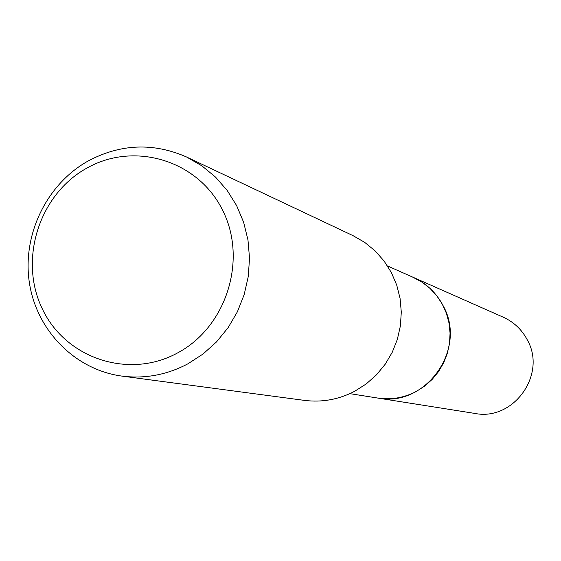 <?xml version="1.0" encoding="UTF-8"?>
<svg xmlns="http://www.w3.org/2000/svg" width="561" height="561" viewBox="0 0 561 561"><rect width="100%" height="100%" fill="white"/><g stroke="black" fill="none" stroke-linecap="round" stroke-linejoin="round"><path stroke-width="0.84" d="M412.433 276.994L421.977 282.106L429.852 288.249L436.654 295.605L442.208 303.992L446.36 313.199L449.003 322.989L450.062 333.108L449.515 343.283L447.369 353.262L443.688 362.778L438.555 371.585L432.117 379.46L424.537 386.192L416.017 391.606C403.822 397.889 391.024 400.035 377.63 398.037L376.768 397.903M186.673 157.045L353.093 235.683L364.706 242.38L375.127 250.893L384.082 261.019L391.34 272.513L396.718 285.072L400.07 298.389L401.297 312.119L400.386 325.913L397.342 339.419L392.244 352.287L385.232 364.194L376.473 374.839L366.207 383.941L354.692 391.269C338.76 399.544 322.035 402.581 304.511 400.393L122.046 376.115C75.23 369.916 36.689 330.695 29.403 282.898C21.998 235.108 46.465 184.239 88.196 160.951C120.664 143.777 153.49 142.473 186.673 157.045L201.855 165.825L215.473 177.038L227.177 190.424L236.644 205.635L243.642 222.296L247.976 239.989L249.526 258.256L248.243 276.622L244.168 294.623L237.401 311.783L228.117 327.673L216.553 341.873L203.019 354.033L187.865 363.837C166.905 374.888 144.962 378.984 122.046 376.115M86.801 168.146C134.24 141.12 198.054 160.285 222.549 210.123C247.759 259.561 226.476 327.063 177.528 352.96C128.939 379.608 65.77 358.521 42.426 309.083C18.366 260.031 39.004 194.45 86.801 168.146M377.63 398.044C425.652 407.889 467.657 348.977 443.127 305.717C436.325 292.779 426.36 283.319 413.233 277.344L503.252 317.196C513.813 322.007 521.835 329.573 527.312 339.91C547.059 374.453 513.497 421.318 474.865 413.429L349.861 393.647M413.233 277.344L387.525 265.963"/></g></svg>
